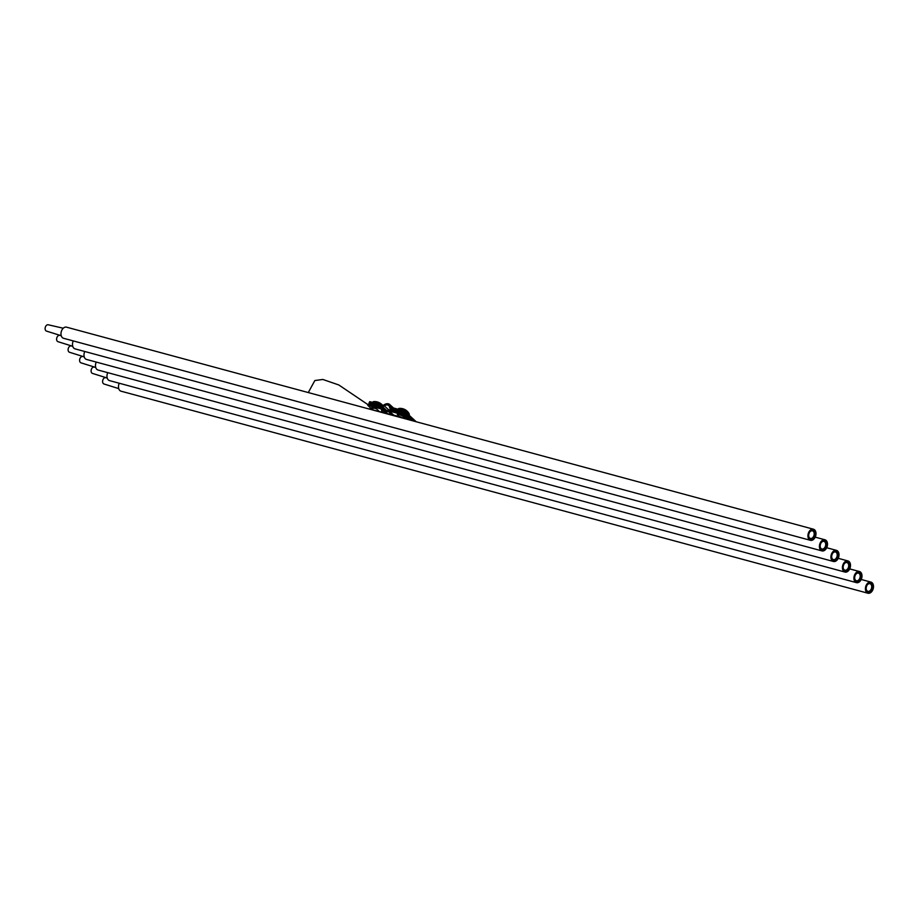 <?xml version="1.0" encoding="UTF-8"?>
<svg xmlns="http://www.w3.org/2000/svg" width="918" height="918" viewBox="0 0 918 918"><rect width="100%" height="100%" fill="white"/><g stroke="black" fill="none" stroke-linecap="round" stroke-linejoin="round"><path stroke-width="1.38" d="M107.131 377.998L105.708 377.677A3.282 2.215 105.1 0 0 103.401 378.882A3.282 2.215 105.1 0 0 103.986 383.999L118.732 388.612M871.607 590.469A4.682 3.167 -74.9 0 1 868.13 592.156A4.682 3.167 -74.9 0 1 866.167 588.702A4.682 3.167 -74.9 0 1 867.143 585.11A4.682 3.167 -74.9 0 1 867.303 584.858A4.682 3.167 -74.9 0 1 871.939 584.032A4.682 3.167 -74.9 0 1 871.607 590.469M866.167 588.553A3.947 2.674 105.1 0 0 867.866 591.33A3.947 2.674 105.1 0 0 870.746 589.895A3.947 2.674 105.1 0 0 869.931 583.699A3.947 2.674 105.1 0 0 867.12 585.156A3.947 2.674 105.1 0 0 867.051 585.248M866.799 584.215A5.76 3.89 -74.9 0 1 870.952 582.104A5.76 3.89 -74.9 0 1 872.1 591.123A5.76 3.89 -74.9 0 1 867.946 593.223A5.76 3.89 -74.9 0 1 866.799 584.215M119.26 383.231A5.76 3.89 105.1 0 0 121.015 391.183L867.946 593.223M402.038 417.919L401.074 417.036L366.179 408.223M372.065 409.279L367.762 405.32L380.878 408.831A1.434 0.998 132.6 0 1 381.429 409.508A6.116 4.223 -47.4 0 0 382.45 411.7A6.116 4.223 -47.4 0 0 388.234 411.333A1.434 0.998 132.6 0 1 389.289 411.08L402.417 414.592L407.695 419.446M398.55 415.521L397.253 414.339L401.843 415.556L405.297 418.734L403.599 418.287M373.064 408.705L371.779 407.523L376.369 408.751L378.939 411.115M367.762 405.32L368.428 404.092L381.555 407.603A2.88 1.985 132.6 0 1 382.163 407.936A2.88 1.985 132.6 0 1 382.645 408.969A4.682 3.224 -47.4 0 0 383.426 410.644A4.682 3.224 -47.4 0 0 387.844 410.357A2.88 1.985 132.6 0 1 389.955 409.853L403.082 413.364L402.417 414.592M410.53 420.214L403.082 413.364M416.198 421.752L404.413 410.908L391.298 407.397A1.434 0.998 132.6 0 1 390.747 406.72A6.116 4.223 -47.4 0 0 389.725 404.528A6.116 4.223 -47.4 0 0 383.942 404.907A1.434 0.998 132.6 0 1 382.886 405.159L369.759 401.648L369.093 402.876L382.221 406.376A2.88 1.985 132.6 0 0 384.332 405.871A4.682 3.224 -47.4 0 1 388.75 405.595A4.682 3.224 -47.4 0 1 389.53 407.271A2.88 1.985 132.6 0 0 390.012 408.292A2.88 1.985 132.6 0 0 390.62 408.625L403.748 412.136L413.364 420.983M399.101 412.021L403.186 413.111L406.249 415.934M373.5 405.423L378.124 406.685M371.239 404.849L369.093 402.876M404.413 410.908L403.748 412.136M404.712 410.335A6.162 1.515 28.6 0 1 409.267 413.949A10.362 10.362 0 0 0 399.112 408.418A6.162 1.515 28.6 0 1 404.712 410.335M398.538 408.682A6.162 1.515 28.6 0 1 399.112 408.418L397.919 409.176M373.064 401.877A6.162 1.515 28.6 0 1 373.637 401.602A6.162 1.515 28.6 0 1 379.226 403.518A6.162 1.515 28.6 0 1 381.142 404.689M382.301 404.999A10.362 10.362 0 0 0 373.637 401.602L372.433 402.359M308.287 392.56L314.84 380.545L322.826 379.455L338.811 384.963L368.084 404.723M369.805 407.202L370.413 408.843M95.633 367.418L94.21 367.097A3.282 2.215 105.1 0 0 91.892 368.302A3.282 2.215 105.1 0 0 92.488 373.419L107.234 378.032M860.109 579.889A4.682 3.167 -74.9 0 1 856.632 581.576A4.682 3.167 -74.9 0 1 854.669 578.122A4.682 3.167 -74.9 0 1 855.633 574.53A4.682 3.167 -74.9 0 1 855.805 574.278A4.682 3.167 -74.9 0 1 860.441 573.452A4.682 3.167 -74.9 0 1 860.109 579.889M854.658 577.973A3.947 2.674 105.1 0 0 856.368 580.75A3.947 2.674 105.1 0 0 859.248 579.315A3.947 2.674 105.1 0 0 858.433 573.13A3.947 2.674 105.1 0 0 855.622 574.576A3.947 2.674 105.1 0 0 855.553 574.668M855.301 573.635A5.76 3.89 -74.9 0 1 859.455 571.524A5.76 3.89 -74.9 0 1 860.602 580.543A5.76 3.89 -74.9 0 1 856.448 582.643A5.76 3.89 -74.9 0 1 855.301 573.635M107.762 372.651A5.76 3.89 105.1 0 0 109.517 380.603L856.448 582.643M84.135 356.838L82.712 356.517A3.282 2.215 105.1 0 0 80.394 357.722A3.282 2.215 105.1 0 0 80.991 362.839L95.736 367.452M848.611 569.309A4.682 3.167 -74.9 0 1 845.134 570.996A4.682 3.167 -74.9 0 1 843.16 567.553A4.682 3.167 -74.9 0 1 844.135 563.95A4.682 3.167 -74.9 0 1 844.296 563.698A4.682 3.167 -74.9 0 1 848.943 562.872A4.682 3.167 -74.9 0 1 848.611 569.309M843.16 567.393A3.947 2.674 105.1 0 0 844.87 570.17A3.947 2.674 105.1 0 0 847.75 568.735A3.947 2.674 105.1 0 0 846.935 562.55A3.947 2.674 105.1 0 0 844.112 563.996A3.947 2.674 105.1 0 0 844.055 564.088M843.803 563.055A5.76 3.89 -74.9 0 1 847.957 560.944A5.76 3.89 -74.9 0 1 849.104 569.963A5.76 3.89 -74.9 0 1 844.95 572.063A5.76 3.89 -74.9 0 1 843.803 563.055M96.264 362.071A5.76 3.89 105.1 0 0 98.019 370.023L844.95 572.063M72.637 346.258L71.202 345.937A3.282 2.215 105.1 0 0 68.896 347.142A3.282 2.215 105.1 0 0 69.493 352.26L84.238 356.873M837.101 558.729A4.682 3.167 -74.9 0 1 833.636 560.416A4.682 3.167 -74.9 0 1 831.662 556.974A4.682 3.167 -74.9 0 1 832.637 553.37A4.682 3.167 -74.9 0 1 832.798 553.118A4.682 3.167 -74.9 0 1 837.445 552.292A4.682 3.167 -74.9 0 1 837.101 558.729M831.662 556.813A3.947 2.674 105.1 0 0 833.372 559.59A3.947 2.674 105.1 0 0 836.252 558.155A3.947 2.674 105.1 0 0 835.426 551.97A3.947 2.674 105.1 0 0 832.615 553.416A3.947 2.674 105.1 0 0 832.557 553.508M832.305 552.475A5.76 3.89 -74.9 0 1 836.459 550.364A5.76 3.89 -74.9 0 1 837.606 559.383A5.76 3.89 -74.9 0 1 833.452 561.483A5.76 3.89 -74.9 0 1 832.305 552.475M84.766 351.491A5.76 3.89 105.1 0 0 86.522 359.443L833.452 561.483M61.127 335.678L59.704 335.357A3.282 2.215 105.1 0 0 57.398 336.573A3.282 2.215 105.1 0 0 57.995 341.691L72.729 346.293M825.603 548.149A4.682 3.167 -74.9 0 1 822.126 549.836A4.682 3.167 -74.9 0 1 820.164 546.394A4.682 3.167 -74.9 0 1 821.14 542.79A4.682 3.167 -74.9 0 1 821.3 542.538A4.682 3.167 -74.9 0 1 825.936 541.712A4.682 3.167 -74.9 0 1 825.603 548.149M820.164 546.233A3.947 2.674 105.1 0 0 821.874 549.01A3.947 2.674 105.1 0 0 824.754 547.576A3.947 2.674 105.1 0 0 823.928 541.39A3.947 2.674 105.1 0 0 821.117 542.836A3.947 2.674 105.1 0 0 821.059 542.928M820.807 541.895A5.76 3.89 -74.9 0 1 824.961 539.784A5.76 3.89 -74.9 0 1 826.108 548.803A5.76 3.89 -74.9 0 1 821.954 550.903A5.76 3.89 -74.9 0 1 820.807 541.895M73.268 340.922A5.76 3.89 105.1 0 0 75.024 348.863L821.954 550.903M63.262 328.231L48.206 324.777A3.282 2.215 105.1 0 0 45.9 325.993A3.282 2.215 105.1 0 0 46.497 331.111L61.231 335.713M813.463 529.216L66.532 327.164A5.76 3.89 105.1 0 0 62.378 329.264A5.76 3.89 105.1 0 0 63.526 338.283L810.456 540.323A5.76 3.89 -74.9 0 1 809.309 531.315A5.76 3.89 -74.9 0 1 813.463 529.216A5.76 3.89 -74.9 0 1 814.599 538.223A5.76 3.89 -74.9 0 1 810.456 540.323M814.105 537.581A4.682 3.167 -74.9 0 1 810.628 539.256A4.682 3.167 -74.9 0 1 808.666 535.814A4.682 3.167 -74.9 0 1 809.642 532.211A4.682 3.167 -74.9 0 1 809.802 531.958A4.682 3.167 -74.9 0 1 814.438 531.132A4.682 3.167 -74.9 0 1 814.105 537.581M808.666 535.653A3.947 2.674 105.1 0 0 810.376 538.43A3.947 2.674 105.1 0 0 813.256 536.996A3.947 2.674 105.1 0 0 812.43 530.811A3.947 2.674 105.1 0 0 809.619 532.256A3.947 2.674 105.1 0 0 809.561 532.348M393.592 415.039L389.289 411.08M391.711 414.534L388.234 411.333M385.158 411.275L382.645 408.969M392.778 410.61L390.62 408.625M387.04 410.816L382.221 406.376M391.561 407.477L390.747 406.72M388.727 409.921L384.332 405.871M861.21 579.465L870.952 582.104M385.744 411.23L382.163 407.936M393.489 407.994L389.725 404.528M392.422 410.507L390.012 408.292M403.576 418.333L404 417.552M409.279 415.384L409.267 413.949M398.148 416.256L398.951 414.787M372.662 409.439L373.465 407.971M849.712 568.896L859.455 571.524M838.214 558.316L847.957 560.944M826.716 547.736L836.459 550.364M815.218 537.156L824.961 539.784"/></g></svg>
